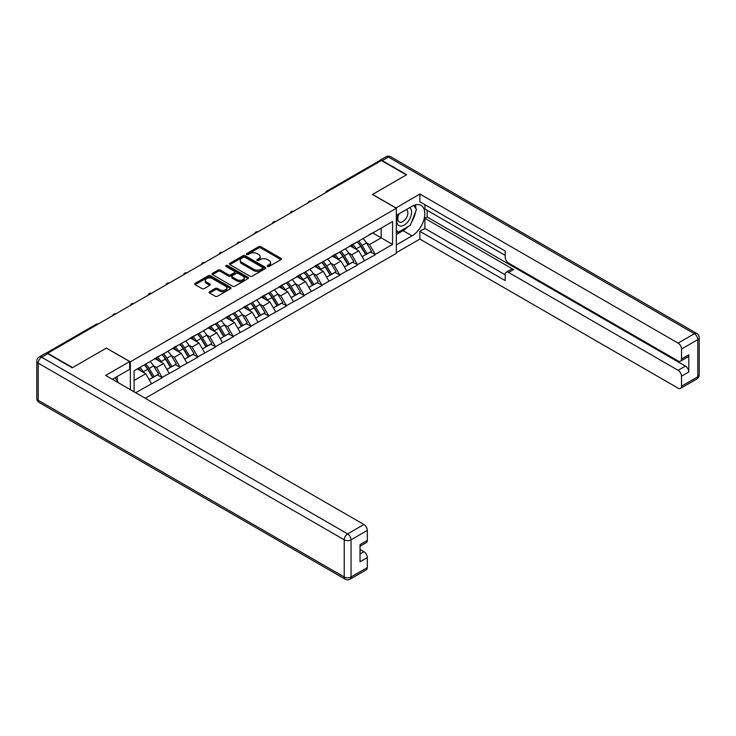 <?xml version="1.0" encoding="UTF-8"?>
<svg xmlns="http://www.w3.org/2000/svg" width="736" height="736" viewBox="0 0 736 736"><rect width="100%" height="100%" fill="white"/><g stroke="black" fill="none" stroke-linecap="round" stroke-linejoin="round"><path stroke-width="1.1" d="M267.527 266.45A1.104 0.635 0 0 0 269.091 266.45L280.95 259.596A1.582 0.911 0 0 0 281.419 258.952A1.582 0.911 0 0 0 280.95 258.308L260.857 246.707A1.582 0.911 0 0 0 258.621 246.707L246.753 253.552A1.104 0.635 0 0 0 246.431 254.003A1.104 0.635 0 0 0 246.753 254.454A1.104 0.635 0 0 0 248.317 254.454L249.854 253.57A5.051 2.916 0 0 1 257.002 253.57L258.676 254.536A5.051 2.916 0 0 1 260.158 256.597A5.051 2.916 0 0 1 258.676 258.667L257.14 259.55A1.104 0.635 0 0 0 256.818 260.001A1.104 0.635 0 0 0 257.14 260.452A1.104 0.635 0 0 0 258.704 260.452L260.24 259.569A5.051 2.916 0 0 1 267.389 259.569L269.063 260.535A5.051 2.916 0 0 1 270.544 262.596A5.051 2.916 0 0 1 269.063 264.656L267.527 265.549A1.104 0.635 0 0 0 267.205 266A1.104 0.635 0 0 0 267.527 266.45L267.527 265.549M209.604 291.704A1.582 0.911 0 0 0 209.144 292.348A1.582 0.911 0 0 0 209.604 292.992L215.243 296.249A1.582 0.911 0 0 0 217.47 296.249L230.653 288.641A1.582 0.911 0 0 0 231.113 287.997A1.582 0.911 0 0 0 230.653 287.353L210.551 275.752A1.582 0.911 0 0 0 208.316 275.752L195.141 283.351A1.582 0.911 0 0 0 194.681 283.995A1.582 0.911 0 0 0 195.141 284.648L201.949 288.576A1.582 0.911 0 0 0 204.185 288.576L209.824 285.32A1.582 0.911 0 0 0 210.284 284.676A1.582 0.911 0 0 0 209.824 284.032L206.448 282.081A4.223 2.438 0 0 1 205.206 280.361A4.223 2.438 0 0 1 207.819 278.107A4.223 2.438 0 0 1 212.419 278.631L225.658 286.267A4.223 2.438 0 0 1 226.89 287.997A4.223 2.438 0 0 1 224.287 290.251A4.223 2.438 0 0 1 219.678 289.717L217.47 288.448A1.582 0.911 0 0 0 215.243 288.448L209.604 291.704L209.604 292.992M106.472 348.036L72.57 367.604L47.656 353.225L381.423 160.522L406.336 174.91L372.434 194.479L396.327 208.27L130.355 361.827L106.472 348.165M249.964 276.202A1.582 0.911 0 0 0 252.2 276.202L265.374 268.594A1.582 0.911 0 0 0 265.843 267.95A1.582 0.911 0 0 0 265.374 267.306L245.281 255.696A1.582 0.911 0 0 0 243.046 255.696L229.871 263.304A1.582 0.911 0 0 0 229.402 263.948A1.582 0.911 0 0 0 229.871 264.592L249.964 276.202M226.458 266.69A1.104 0.635 0 0 1 227.58 266.846L227.58 265.53L248.014 277.325A1.582 0.911 0 0 1 248.474 277.969A1.582 0.911 0 0 1 248.014 278.613L234.839 286.221A1.582 0.911 0 0 1 232.604 286.221L212.502 274.62L218.141 271.391L218.141 270.075L212.502 273.332A1.582 0.911 0 0 0 212.042 273.976A1.582 0.911 0 0 0 212.502 274.62L212.502 273.332M218.141 271.391A1.582 0.911 0 0 1 220.377 271.391L220.377 270.075A1.582 0.911 0 0 0 218.141 270.075M220.377 270.075L228.528 274.776A1.582 0.911 0 0 0 230.764 274.776L234.499 272.624A1.582 0.911 0 0 0 234.968 271.98A1.582 0.911 0 0 0 234.499 271.336L226.016 266.432A1.104 0.635 0 0 1 225.694 265.981A1.104 0.635 0 0 1 226.375 265.392A1.104 0.635 0 0 1 227.58 265.53M130.355 389.675L130.355 361.827M145.259 398.277L396.327 253.322L396.327 208.27M144.311 364.872A10.782 6.219 -120 0 1 148 369.178L153.033 377.476L157.412 374.946L162.27 377.752L156.584 367.503L153.428 365.691M162.27 377.752L135.645 392.73M134.108 391.837L134.108 370.76L392.573 221.536L392.573 244.398L375.222 254.408L369.536 244.554L366.381 242.742M357.273 241.923A10.782 6.219 -120 0 1 360.962 246.229L365.985 254.527L370.364 251.997L375.222 254.408M375.222 254.803L357.475 264.656L351.79 254.803L348.634 252.982M339.526 252.163A10.782 6.219 -120 0 1 343.215 256.478L348.238 264.776L352.618 262.246L357.475 264.656M357.475 265.052L339.728 274.905L334.043 265.052L330.896 263.23M321.779 262.412A10.782 6.219 -120 0 1 325.468 266.726L330.492 275.016L334.871 272.495L339.728 274.905M339.728 275.292L321.982 285.145L316.296 275.292L313.15 273.479M304.032 272.66A10.782 6.219 -120 0 1 307.722 276.966L312.745 285.264L317.124 282.734L321.982 285.145M321.982 285.54L304.235 295.394L298.549 285.54L295.403 283.719M286.286 282.9A10.782 6.219 -120 0 1 289.975 287.215L294.998 295.513L299.377 292.983L304.235 295.394M304.235 295.789L286.488 305.642L280.802 295.789L277.656 293.968M268.539 293.149A10.782 6.219 -120 0 1 272.228 297.464L277.251 305.753L281.63 303.232L286.488 305.642M286.488 306.029L268.741 315.882L263.056 306.029L259.909 304.216M250.792 303.398A10.782 6.219 -120 0 1 254.481 307.703L259.504 316.002L263.884 313.472L268.741 315.882M268.741 316.278L251.004 326.131L245.309 316.278L242.162 314.456M233.045 313.637A10.782 6.219 -120 0 1 236.734 317.952L241.758 326.25L246.137 323.72L251.004 326.131M251.004 326.526L233.257 336.38L227.562 326.526L224.416 324.705M215.298 323.886A10.782 6.219 -120 0 1 218.988 328.201L224.011 336.49L228.39 333.969L233.257 336.38M233.257 336.766L215.51 346.619L209.815 336.766L206.669 334.954M197.552 334.135A10.782 6.219 -120 0 1 201.241 338.44L206.264 346.739L210.643 344.209L215.51 346.619M215.51 347.015L197.763 356.868L192.068 347.015L188.922 345.193M179.805 344.374A10.782 6.219 -120 0 1 183.494 348.689L188.517 356.988L192.896 354.458L197.763 356.868M197.763 357.264L180.016 367.117L174.322 357.264L171.175 355.442M162.058 354.623A10.782 6.219 -120 0 1 165.747 358.938L170.77 367.227L175.159 364.706L180.016 367.117M180.016 367.503L162.27 377.356M156.234 357.586L162.27 354.504M156.584 367.503L163.521 363.501L154.762 358.441M169.206 373.354L163.521 363.501M173.981 347.346L180.016 344.255M174.322 357.264L181.268 353.252L172.509 348.202M186.953 363.106L181.268 353.252M191.728 337.097L197.763 334.015M192.068 347.015L199.014 343.013L190.256 337.953M204.7 352.857L199.014 343.013M209.475 326.848L215.51 323.766M209.815 336.766L216.761 332.764L208.003 327.704M222.447 342.617L216.761 332.764M227.222 316.609L233.257 313.518M227.562 326.526L234.508 322.515L225.74 317.464M240.194 332.368L234.508 322.515M244.968 306.36L251.004 303.278M245.309 316.278L252.255 312.276L243.487 307.216M257.94 322.12L252.255 312.276M262.715 296.111L268.741 293.029M263.056 306.029L269.992 302.027L261.234 296.967M275.687 311.88L269.992 302.027M280.462 285.872L286.488 282.78M280.802 295.789L287.739 291.778L278.981 286.727M293.434 301.631L287.739 291.778M298.209 275.623L304.235 272.541M298.549 285.54L305.486 281.538L296.728 276.478M311.181 291.382L305.486 281.538M315.956 265.374L321.982 262.292M316.296 275.292L323.233 271.29L314.474 266.23M328.928 281.143L323.233 271.29M333.702 255.134L339.728 252.043M334.043 265.052L340.98 261.041L332.221 255.99M346.674 270.894L340.98 261.041M351.449 244.886L357.475 241.804M351.79 254.803L358.726 250.801L349.968 245.741M364.421 260.645L358.726 250.801M379.721 161.506L328.182 191.259M327.456 191.682A2.41 1.389 120 0 1 328.072 191.194A2.41 1.389 60 0 0 326.867 191.075L378.396 161.322A2.41 1.389 60 0 1 379.601 161.442M369.196 234.637L375.222 231.555M369.536 244.554L381.193 237.829L381.193 228.105L392.573 221.536M372.775 232.962L392.573 244.398M134.108 380.475L145.774 373.75L137.356 368.883M151.46 383.603L145.774 373.75M360.714 246.422L361.275 246.753M342.967 256.671L343.528 256.993M325.22 266.92L325.781 267.242M307.473 277.159L308.034 277.49M289.726 287.408L290.288 287.73M271.98 297.657L272.541 297.979M254.233 307.896L254.794 308.228M236.486 318.145L237.047 318.467M218.739 328.394L219.3 328.716M200.992 338.634L201.554 338.965M183.246 348.882L183.816 349.204M165.499 359.131L166.069 359.453M147.752 369.371L148.322 369.702M267.968 266.607L269.063 265.972A5.051 2.916 0 0 0 270.544 263.911L270.544 262.596M260.158 256.597L260.158 257.913A5.051 2.916 0 0 1 258.676 259.974L257.582 260.608M280.931 259.615L260.857 248.023A1.582 0.911 0 0 0 258.621 248.023L247.195 254.61M265.374 267.306L265.374 268.594L245.281 257.011A1.582 0.911 0 0 0 243.046 257.011L229.89 264.61M262.586 268.401A1.104 0.635 0 0 0 262.908 267.95A1.104 0.635 0 0 0 262.586 267.499L244.941 257.306A1.104 0.635 0 0 0 243.377 257.306L241.758 258.244A5.051 2.916 0 0 0 240.276 260.305A5.051 2.916 0 0 0 241.758 262.375L253.819 269.33A5.051 2.916 0 0 0 260.967 269.33L262.586 268.401L262.586 269.707A1.104 0.635 0 0 0 262.908 269.256L262.908 267.95M240.276 260.305L240.276 261.62A5.051 2.916 0 0 0 241.758 263.681L241.758 262.375M262.586 269.707L260.967 270.646A5.051 2.916 0 0 1 253.819 270.646L241.758 263.681M220.377 271.391L228.528 276.092A1.582 0.911 0 0 0 230.764 276.092L234.499 273.93A1.582 0.911 0 0 0 234.968 273.286L234.968 271.98M227.58 266.846L247.995 278.631M236.983 279.662A4.223 2.438 0 0 0 241.592 280.195A4.223 2.438 0 0 0 244.196 277.941A4.223 2.438 0 0 0 242.963 276.212L238.298 273.525A1.582 0.911 0 0 0 236.063 273.525L232.328 275.687A1.582 0.911 0 0 0 231.858 276.331A1.582 0.911 0 0 0 232.328 276.975L236.983 279.662L236.983 280.977A4.223 2.438 0 0 0 241.592 281.502A4.223 2.438 0 0 0 244.196 279.257L244.196 277.941M231.858 276.331L231.858 277.638A1.582 0.911 0 0 0 232.328 278.282L232.328 276.975M236.983 280.977L232.328 278.282M226.89 287.997L226.89 289.312A4.223 2.438 0 0 1 224.287 291.566A4.223 2.438 0 0 1 219.678 291.033L217.47 289.763A1.582 0.911 0 0 0 215.243 289.763L209.622 293.002M205.206 280.361L205.206 281.667A4.223 2.438 0 0 0 206.448 283.397L206.448 282.081M209.824 284.032L209.824 285.32L206.448 283.397M230.653 287.353L230.653 288.641L210.551 277.058A1.582 0.911 0 0 0 208.316 277.058L195.16 284.657M363.041 238.584A13.193 7.618 60 0 1 366.5 242.935L362.121 245.465A13.193 7.618 -120 0 0 358.662 241.114M362.121 245.465L367.144 253.754L371.524 251.224L366.5 242.935M365.985 254.527L367.144 253.754M370.364 251.997L371.524 251.224M351.127 245.07A10.782 6.219 60 0 1 354.099 248.124M352.811 244.499A13.193 7.618 60 0 1 356.261 248.842L356.758 249.66M362.158 256.735L365.672 254.61L360.64 246.312A13.193 7.618 -120 0 0 357.19 241.969M365.672 254.61L362.112 256.662M345.304 248.832A13.193 7.618 60 0 1 348.754 253.175L344.374 255.705A13.193 7.618 -120 0 0 340.915 251.362M344.374 255.705L349.398 264.003L353.777 261.473L348.754 253.175M348.238 264.776L349.398 264.003M352.618 262.246L353.777 261.473M333.38 255.318A10.782 6.219 60 0 1 336.352 258.373M335.064 254.739A13.193 7.618 60 0 1 338.514 259.09L339.011 259.909M344.411 266.984L347.926 264.859L342.902 256.56A13.193 7.618 -120 0 0 339.443 252.209M347.926 264.859L344.365 266.91M327.557 259.072A13.193 7.618 60 0 1 331.007 263.424L326.628 265.954A13.193 7.618 -120 0 0 323.178 261.602M326.628 265.954L331.651 274.243L336.03 271.722L331.007 263.424M330.492 275.016L331.651 274.243M334.871 272.495L336.03 271.722M315.634 265.567A10.782 6.219 60 0 1 318.605 268.612M317.317 264.988A13.193 7.618 60 0 1 320.776 269.339L321.264 270.149M326.664 277.233L330.179 275.098L325.156 266.809A13.193 7.618 -120 0 0 321.696 262.458M330.179 275.098L326.618 277.15M309.81 269.321A13.193 7.618 60 0 1 313.26 273.672L308.881 276.202A13.193 7.618 -120 0 0 305.431 271.851M308.881 276.202L313.904 284.492L318.283 281.962L313.26 273.672M312.745 285.264L313.904 284.492M317.124 282.734L318.283 281.962M297.887 275.807A10.782 6.219 60 0 1 300.858 278.861M299.57 275.236A13.193 7.618 60 0 1 303.03 279.579L303.517 280.398M308.918 287.472L312.432 285.347L307.409 277.049A13.193 7.618 -120 0 0 303.95 272.706M312.432 285.347L308.872 287.399M292.063 279.57A13.193 7.618 60 0 1 295.513 283.912L291.134 286.442A13.193 7.618 -120 0 0 287.684 282.1M291.134 286.442L296.157 294.74L300.546 292.21L295.513 283.912M294.998 295.513L296.157 294.74M299.377 292.983L300.546 292.21M280.14 286.056A10.782 6.219 60 0 1 283.112 289.11M281.824 285.476A13.193 7.618 60 0 1 285.283 289.828L285.77 290.646M291.171 297.721L294.685 295.596L289.662 287.298A13.193 7.618 -120 0 0 286.203 282.946M294.685 295.596L291.125 297.648M274.316 289.809A13.193 7.618 60 0 1 277.776 294.161L273.387 296.691A13.193 7.618 -120 0 0 269.937 292.339M273.387 296.691L278.42 304.98L282.799 302.459L277.776 294.161M277.251 305.753L278.42 304.98M281.63 303.232L282.799 302.459M262.393 296.304A10.782 6.219 60 0 1 265.365 299.35M264.077 295.725A13.193 7.618 60 0 1 267.536 300.076L268.033 300.886M273.424 307.97L276.938 305.836L271.915 297.546A13.193 7.618 -120 0 0 268.456 293.195M276.938 305.836L273.378 307.887M398.682 214.001A10.46 6.035 120 0 0 400.476 226.072A10.46 6.035 120 0 0 409.924 218.601A10.46 6.035 120 0 0 409.667 207.662M399.271 213.661A7.158 4.131 120 0 0 399.252 221.968A7.158 4.131 120 0 0 400.301 222.29A7.158 4.131 120 0 0 406.842 217.01A7.158 4.131 120 0 0 406.41 209.567A7.158 4.131 120 0 0 406.382 209.558M413.66 205.473L416.456 209.456L410.32 225.28L398.038 232.374L396.327 229.945M396.327 231.389L398.038 232.374M115.101 377.734L117.953 381.791L117.723 382.38M395.867 208.012L419.87 194.019L678.104 343.105L694.37 333.712L388.36 157.044L382.223 160.586L406.677 174.708L372.554 194.414L395.867 207.874M396.327 215.363L412.022 206.301A18.096 10.451 120 0 1 421.075 205.408A18.096 10.451 120 0 1 423.844 219.908A18.096 10.451 120 0 1 412.022 235.86L396.327 244.922M396.327 252.669L419.87 239.071L419.87 231.325L505.19 280.582L505.19 274.408A4.83 2.788 -120 0 1 506.193 272.2A4.83 2.788 -120 0 1 508.604 272.44L678.104 370.3L685.391 366.096A4.83 2.788 60 0 1 688.804 372.002L688.804 354.798A4.83 2.788 60 0 1 687.801 357.006L680.515 361.21A4.83 2.788 -120 0 0 681.518 359.002L681.518 349.02A4.83 2.788 -120 0 0 678.104 343.105M427.156 210.303L427.156 217.01L424.884 218.316L424.884 228.436L419.87 231.325M424.884 204.663L424.884 208.996L505.19 255.364M680.515 361.21A4.83 2.788 -120 0 1 678.104 360.971L508.604 263.111A4.83 2.788 -120 0 1 505.19 257.204L505.19 251.031L419.87 201.765L419.87 194.019M419.87 239.071L678.104 388.166A4.83 2.788 -120 0 0 680.515 388.406A4.83 2.788 -120 0 0 681.518 386.198L681.518 376.206A4.83 2.788 -120 0 0 678.104 370.3M382.223 160.586A4.83 2.788 -120 0 0 379.804 160.347A4.83 2.788 -120 0 0 379.058 161.23M424.884 218.316L513.608 269.551L508.604 272.44M427.156 217.01L685.391 366.096M424.884 228.436L505.19 274.804M506.193 272.2L511.198 269.312A4.83 2.788 60 0 1 513.608 269.551M396.327 234.545L403.034 230.672A18.096 10.451 120 0 0 408.057 226.587M411.645 221.858A18.096 10.451 120 0 0 415.546 211.812M415.831 208.573A18.096 10.451 120 0 0 415.389 204.875M396.327 232.438L397.238 231.914M47.766 353.685L41.63 357.227A4.83 2.788 -120 0 0 39.21 356.988L45.356 353.446A4.83 2.788 60 0 1 47.766 353.685L72.229 367.807L106.352 348.1L129.674 361.56L129.674 369.316L113.519 378.635A18.096 10.451 120 0 0 112.433 379.325M129.674 361.56L105.671 375.424L363.906 524.51A4.83 2.788 60 0 1 367.319 530.417L367.319 540.408A4.83 2.788 60 0 1 366.316 542.616L360.033 546.241M117.272 380.834L117.272 376.473M360.033 553.932L363.906 551.706A4.83 2.788 60 0 1 367.319 557.612L367.319 567.594A4.83 2.788 60 0 1 366.316 569.802L350.051 579.195A4.83 2.788 -120 0 0 351.054 576.987L367.319 567.594M367.319 540.408L360.033 544.612L360.033 561.816L367.319 557.612M363.906 551.706L360.033 549.47M256.57 300.058A13.193 7.618 60 0 1 260.029 304.41L255.65 306.94A13.193 7.618 -120 0 0 252.19 302.588M255.65 306.94L260.673 315.229L265.052 312.699L260.029 304.41M259.504 316.002L260.673 315.229M263.884 313.472L265.052 312.699M244.646 306.544A10.782 6.219 60 0 1 247.618 309.598M246.33 305.974A13.193 7.618 60 0 1 249.789 310.316L250.286 311.135M255.677 318.21L259.192 316.084L254.168 307.786A13.193 7.618 -120 0 0 250.709 303.444M259.192 316.084L255.631 318.136M238.823 310.307A13.193 7.618 60 0 1 242.282 314.649L237.903 317.179A13.193 7.618 -120 0 0 234.444 312.837M237.903 317.179L242.926 325.478L247.305 322.948L242.282 314.649M241.758 326.25L242.926 325.478M246.137 323.72L247.305 322.948M226.9 316.793A10.782 6.219 60 0 1 229.871 319.847M228.583 316.213A13.193 7.618 60 0 1 232.042 320.565L232.539 321.384M237.93 328.458L241.445 326.333L236.422 318.035A13.193 7.618 -120 0 0 232.962 313.683M241.445 326.333L237.894 328.385M221.076 320.546A13.193 7.618 60 0 1 224.535 324.898L220.156 327.428A13.193 7.618 -120 0 0 216.697 323.076M220.156 327.428L225.179 335.717L229.558 333.196L224.535 324.898M224.011 336.49L225.179 335.717M228.39 333.969L229.558 333.196M209.153 327.042A10.782 6.219 60 0 1 212.124 330.087M210.836 326.462A13.193 7.618 60 0 1 214.296 330.814L214.792 331.623M220.184 338.707L223.698 336.573L218.675 328.284A13.193 7.618 -120 0 0 215.216 323.932M223.698 336.573L220.147 338.624M203.329 330.795A13.193 7.618 60 0 1 206.788 335.147L202.409 337.677A13.193 7.618 -120 0 0 198.95 333.325M202.409 337.677L207.432 345.966L211.812 343.436L206.788 335.147M206.264 346.739L207.432 345.966M210.643 344.209L211.812 343.436M191.406 337.281A10.782 6.219 60 0 1 194.378 340.336M193.09 336.711A13.193 7.618 60 0 1 196.549 341.053L197.046 341.872M202.437 348.947L205.951 346.822L200.928 338.523A13.193 7.618 -120 0 0 197.469 334.181M205.951 346.822L202.4 348.873M185.582 341.044A13.193 7.618 60 0 1 189.042 345.386L184.662 347.916A13.193 7.618 -120 0 0 181.203 343.574M184.662 347.916L189.686 356.215L194.065 353.685L189.042 345.386M188.517 356.988L189.686 356.215M192.896 354.458L194.065 353.685M173.659 347.53A10.782 6.219 60 0 1 176.631 350.584M175.343 346.95A13.193 7.618 60 0 1 178.802 351.302L179.299 352.121M184.69 359.196L188.204 357.07L183.181 348.772A13.193 7.618 -120 0 0 179.722 344.42M188.204 357.07L184.653 359.122M167.836 351.284A13.193 7.618 60 0 1 171.295 355.635L166.916 358.165A13.193 7.618 -120 0 0 163.456 353.814M166.916 358.165L171.939 366.454L176.318 363.934L171.295 355.635M170.77 367.227L171.939 366.454M175.159 364.706L176.318 363.934M155.912 357.779A10.782 6.219 60 0 1 158.884 360.824M157.596 357.199A13.193 7.618 60 0 1 161.055 361.551L161.552 362.36M166.943 369.444L170.458 367.31L165.434 359.021A13.193 7.618 -120 0 0 161.975 354.669M170.458 367.31L166.906 369.362M150.089 361.532A13.193 7.618 60 0 1 153.548 365.884L149.169 368.414A13.193 7.618 -120 0 0 145.71 364.062M149.169 368.414L154.192 376.703L158.571 374.173L153.548 365.884M153.033 377.476L154.192 376.703M157.412 374.946L158.571 374.173M138.46 368.248A10.782 6.219 60 0 1 141.137 371.073M139.849 367.448A13.193 7.618 60 0 1 143.308 371.79L143.805 372.609M149.206 379.684L152.711 377.559L147.688 369.26A13.193 7.618 -120 0 0 144.228 364.918M152.711 377.559L149.16 379.61M97.483 324.456L47.141 353.39M97.98 324.171A2.41 1.389 -60 0 0 97.364 324.392A2.41 1.389 -120 0 0 96.158 324.272L46 353.234M309.709 201.922A2.41 1.389 120 0 1 310.325 201.443A2.41 1.389 -60 0 1 310.932 201.222M291.962 212.17A2.41 1.389 120 0 1 292.578 211.683A2.41 1.389 -60 0 1 293.195 211.462M274.215 222.419A2.41 1.389 120 0 1 274.832 221.932A2.41 1.389 -60 0 1 275.448 221.711M256.468 232.659A2.41 1.389 120 0 1 257.085 232.18A2.41 1.389 -60 0 1 257.701 231.96M238.731 242.908A2.41 1.389 120 0 1 239.338 242.42A2.41 1.389 -60 0 1 239.954 242.199M220.984 253.156A2.41 1.389 120 0 1 221.591 252.669A2.41 1.389 -60 0 1 222.208 252.448M203.237 263.396A2.41 1.389 120 0 1 203.844 262.918A2.41 1.389 -60 0 1 204.461 262.697M185.49 273.645A2.41 1.389 120 0 1 186.098 273.157A2.41 1.389 -60 0 1 186.714 272.936M167.744 283.894A2.41 1.389 120 0 1 168.351 283.406A2.41 1.389 -60 0 1 168.967 283.185M149.997 294.133A2.41 1.389 120 0 1 150.604 293.655A2.41 1.389 -60 0 1 151.22 293.434M132.25 304.382A2.41 1.389 120 0 1 132.857 303.894A2.41 1.389 -60 0 1 133.474 303.674M114.503 314.631A2.41 1.389 120 0 1 115.11 314.143A2.41 1.389 -60 0 1 115.727 313.922M269.063 265.972L269.063 264.656M257.14 260.452L257.14 259.55M258.676 259.974L258.676 258.667M246.753 254.454L246.753 253.552M258.621 248.023L258.621 246.707M260.857 248.023L260.857 246.707M280.95 259.596L280.95 258.308M229.871 264.592L229.871 263.304M243.046 257.011L243.046 255.696M245.281 257.011L245.281 255.696M253.819 270.646L253.819 269.33M260.967 270.646L260.967 269.33M228.528 276.092L228.528 274.776M230.764 276.092L230.764 274.776M234.499 273.93L234.499 272.624M248.014 278.613L248.014 277.325M215.243 289.763L215.243 288.448M217.47 289.763L217.47 288.448M219.678 291.033L219.678 289.717M195.141 284.648L195.141 283.351M208.316 277.058L208.316 275.752M210.551 277.058L210.551 275.752M360.64 246.312L356.261 248.842M342.902 256.56L338.514 259.09M325.156 266.809L320.776 269.339M307.409 277.049L303.03 279.579M289.662 287.298L285.283 289.828M271.915 297.546L267.536 300.076M681.518 359.002L688.804 354.798M688.804 372.002L681.518 376.206M681.518 386.198L697.783 376.804L697.783 339.627L681.518 349.02M403.034 230.672L412.022 235.86M697.783 376.804A4.83 2.788 60 0 1 696.79 379.012A4.83 4.83 0 0 0 699.2 374.826A4.83 2.788 180 0 1 697.783 376.804M697.783 339.627A4.83 2.788 0 0 0 699.2 337.658A4.83 4.83 0 0 0 696.79 333.472A4.83 2.788 -60 0 0 694.37 333.712A4.83 2.788 60 0 1 697.783 339.627M379.804 160.347L385.949 156.805A4.83 2.788 60 0 1 388.36 157.044A4.83 2.788 -60 0 1 390.779 156.805L696.79 333.472M39.21 356.988A4.83 4.83 0 0 0 36.8 361.174A4.83 2.788 180 0 0 38.217 363.142A4.83 2.788 -60 0 1 41.63 357.227L347.64 533.904A4.83 2.788 -60 0 0 344.227 539.81L38.217 363.142L38.217 400.31L344.227 576.987L344.227 539.81A4.83 2.788 0 0 0 351.054 539.81L351.054 576.987A4.83 2.788 180 0 1 344.227 576.987A4.83 2.788 -60 0 0 345.221 579.195A4.83 4.83 0 0 0 350.051 579.195M367.319 530.417L351.054 539.81A4.83 2.788 -120 0 0 347.64 533.904L363.906 524.51M39.21 402.528A4.83 2.788 -60 0 1 38.217 400.31A4.83 2.788 0 0 1 36.8 398.342A4.83 4.83 0 0 0 39.21 402.528L345.221 579.195M254.168 307.786L249.789 310.316M236.422 318.035L232.042 320.565M218.675 328.284L214.296 330.814M200.928 338.523L196.549 341.053M183.181 348.772L178.802 351.302M165.434 359.021L161.055 361.551M147.688 369.26L143.308 371.79M326.867 191.075A2.41 2.41 0 0 0 325.708 192.694M311.098 201.121A2.41 2.41 0 0 0 307.961 202.934M293.351 211.37A2.41 2.41 0 0 0 290.214 213.182M275.604 221.619A2.41 2.41 0 0 0 272.467 223.431M257.858 231.858A2.41 2.41 0 0 0 254.72 233.671M240.111 242.107A2.41 2.41 0 0 0 236.974 243.92M222.364 252.356A2.41 2.41 0 0 0 219.227 254.168M204.617 262.596A2.41 2.41 0 0 0 201.48 264.408M186.87 272.844A2.41 2.41 0 0 0 183.733 274.657M169.124 283.093A2.41 2.41 0 0 0 165.986 284.906M151.377 293.333A2.41 2.41 0 0 0 148.24 295.154M133.63 303.582A2.41 2.41 0 0 0 130.493 305.394M115.892 313.83A2.41 2.41 0 0 0 112.746 315.643M98.146 324.07A2.41 2.41 0 0 0 96.158 324.272M680.515 388.406L696.79 379.012M699.2 374.826L699.2 337.658M390.779 156.805A4.83 4.83 0 0 0 385.949 156.805M36.8 361.174L36.8 398.342"/></g></svg>
